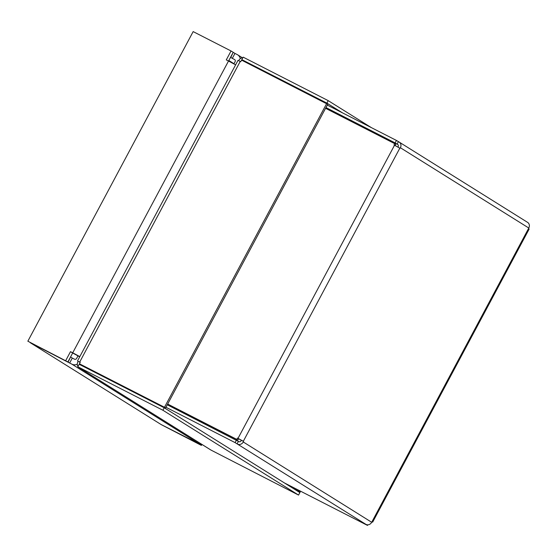 <?xml version="1.0" encoding="UTF-8"?>
<svg xmlns="http://www.w3.org/2000/svg" width="557" height="557" viewBox="0 0 557 557"><rect width="100%" height="100%" fill="white"/><g stroke="black" fill="none" stroke-linecap="round" stroke-linejoin="round"><path stroke-width="0.84" d="M367.794 524.819L367.481 525.397L284.425 482.94M92.03 370.356L96.472 373.134M367.481 525.397L366.012 524.422A4.498 4.003 -58 0 0 371.693 522.278L243.27 441.979L243.325 441.255L237.512 438.081L236.809 439.396L167.664 404.041M366.012 524.422L235.089 442.613L165.951 407.264M167.615 404.138L237.895 440.072L238.598 438.763L241.348 440.267L241.042 440.838A1.685 1.504 -58 0 1 238.911 441.638L167.274 404.786M223.19 433.374L223.538 432.733M397.809 144.542L395.115 142.919L396.438 140.441L398.937 141.944A4.498 4.003 122 0 1 399.202 142.098L527.625 222.396A4.498 4.003 122 0 1 528.802 228.029L371.693 522.278M397.921 147.041L398.158 146.588A1.685 1.504 122 0 0 397.614 144.423M395.157 145.558L395.804 144.34L394.718 143.657L394.015 144.973L400.079 148.301L400.386 147.73A4.498 4.003 122 0 0 399.202 142.098M528.753 228.76L529.15 229.052L372.647 522.16M237.588 444.117A4.498 4.003 -58 0 0 243.27 441.979M236.412 440.134L235.089 442.613M238.403 441.381L237.08 443.852M237.895 440.072L236.809 439.396M238.598 438.763L237.512 438.081M394.718 143.657L325.573 108.309M241.348 440.267L243.576 441.409M528.704 223.454L528.154 222.807M396.438 140.441L327.293 105.092M395.115 142.919L325.97 107.564M397.099 144.159L398.422 141.68M228.718 60.755L232.513 63.129M293.26 488.461L299.053 491.42L299.478 490.633M299.053 491.42L300.139 492.103L300.613 491.211M294.347 489.143L300.139 492.103M371.31 127.595L328.219 100.65L243.151 57.155L241.829 59.634L326.896 103.122L328.219 100.65M342.346 112.786L326.896 103.122M241.829 59.634L243.305 60.616A1.685 1.504 -58 0 0 242.309 60.511M80.201 362.335L78.168 361.389L77.862 361.953A4.498 4.003 122 0 0 77.959 366.534M77.514 360.936L237.992 60.393L240.735 61.688L241.564 60.128L327.718 104.298L165.575 407.961L80.507 364.466L79.428 363.791L80.257 362.231L78.168 361.389M238.723 60.685L238.946 60.274A4.498 4.003 -58 0 1 242.838 57.74M164.224 407.773L162.909 410.251L77.841 366.764L79.164 364.285L164.224 407.773L299.875 492.597L298.552 495.076L210.985 450.077A4.498 4.003 122 0 1 210.72 449.931L79.045 367.592A4.498 4.003 122 0 1 78.509 367.181M298.552 495.076L162.909 410.251M77.841 366.764L79.31 367.738A4.498 4.003 122 0 1 79.045 367.592M80.097 364.765A1.685 1.504 122 0 1 79.874 364.069M165.575 407.961L164.489 407.278L326.632 103.616M79.428 363.791L164.489 407.278M79.714 356.814L72.668 353.013L67.905 361.932L27.85 341.204L193.161 31.603L231.051 50.972L226.288 59.884L228.516 61.026L72.723 352.797L79.818 356.619M231.051 50.972L233.223 52.323L228.565 61.047M233.439 52.462L234.957 53.409L232.311 58.367L230.793 57.413L233.209 52.344M228.843 60.518L233.989 63.735M234.957 53.409L237.185 54.551A7.304 6.503 122 0 1 237.623 54.795A7.304 6.503 122 0 1 240.311 58.666M232.311 58.367L234.539 59.508A1.685 1.504 122 0 1 235.082 61.674L233.905 63.888M67.905 361.932L27.85 341.204M72.668 353.013L70.495 351.655L65.74 360.574M70.495 351.655L72.723 352.797M199.065 443.769L161.105 424.531L30.238 342.701L71.874 364.16L199.705 444.096A7.304 6.503 -58 0 0 202.428 444.744M70.544 356.995L68.121 362.071M70.767 357.114L72.292 358.067L69.646 363.018M199.705 444.096L197.477 442.954L198.995 443.901M72.292 358.067L74.52 359.202A1.685 1.504 122 0 0 76.65 358.402L77.973 355.923M161.335 424.65L201.383 445.398L201.752 444.702M161.328 424.671L201.383 445.398M77.284 364.243A7.304 6.503 122 0 1 71.874 364.16M235.611 64.849L228.516 61.026M528.802 228.029L400.386 147.73M399.835 148.141L243.325 441.255M394.53 145.231L238.027 438.345M221.554 432.538L221.895 431.891M246.848 62.83L243.305 60.616M94.69 372.222L90.248 369.444M219.535 431.508L219.876 430.86M210.985 450.077L79.31 367.738M79.748 361.966L240.22 61.43M237.623 54.795L242.386 57.775"/></g></svg>
